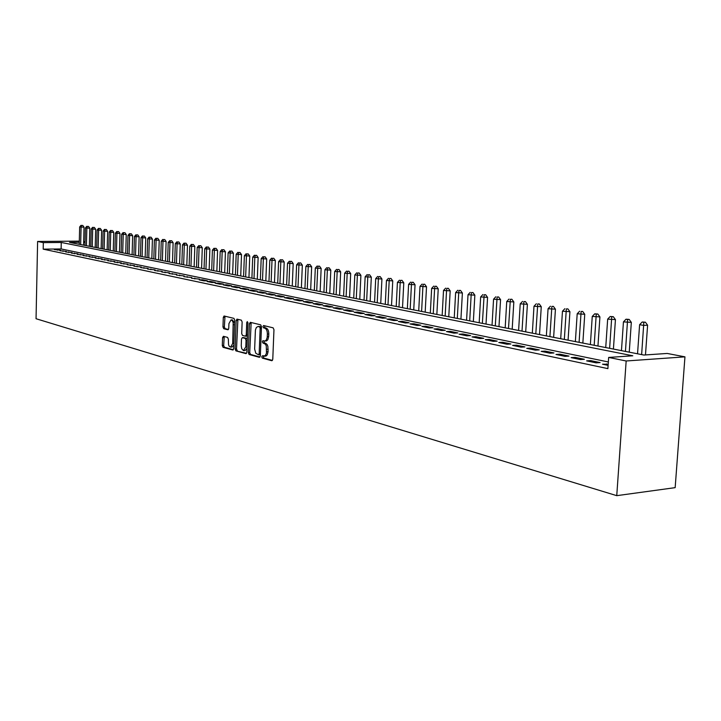 <?xml version="1.0" encoding="UTF-8"?>
<svg xmlns="http://www.w3.org/2000/svg" width="721" height="721" viewBox="0 0 721 721"><rect width="100%" height="100%" fill="white"/><g stroke="black" fill="none" stroke-linecap="round" stroke-linejoin="round"><path stroke-width="1.08" d="M261.741 356.814L262.318 358.121L271.799 360.725L272.772 359.328L273.962 329.704L273.124 327.839L263.598 325.531L262.931 326.532L263.507 327.821L264.724 328.118C266.446 328.857 267.329 330.84 267.374 334.057L267.176 337.572L266.22 340.114L264.895 341.051L262.913 340.7L262.336 341.691L262.913 342.989L265.346 344.142L266.274 345.855L266.482 353.263L265.148 355.804L262.318 355.832L261.741 356.814M263.3 356.084L263.724 358.04L272.448 360.428M264.517 325.757L264.913 327.758L266.139 328.055L264.724 328.118M263.904 340.943L264.319 342.917L265.544 343.232L264.129 343.304M223.447 336.31L222.582 337.653L222.293 345.548L223.059 347.333L232.892 350.018L233.667 348.649L234.722 320.16L233.937 318.367L224.078 315.996L223.303 317.384L222.96 326.937L223.726 328.713L227.98 329.785L228.755 328.406L228.927 323.639L231.017 319.935L232.306 320.692L233.189 322.711L232.685 343.484L230.612 347.143L229.314 346.368L228.557 344.809L228.359 339.185L227.593 337.401L223.447 336.31M608.335 361.96L61.123 248.952L43.188 249.151L43.323 242.626L37.609 241.463L36.05 318.727L616.752 495.66L675.162 487.648L684.95 356.85L667.204 353.452L643.88 355.038L69.549 242.4L79.283 242.319M43.188 249.151L607.884 368.629L608.65 357.436L626.161 360.987L616.752 495.66M248.321 352.65L249.115 354.489L259.38 357.31L260.326 355.931L261.471 326.667L260.651 324.82L250.34 322.332L249.421 323.738L248.321 352.65L249.718 352.578L250.511 354.417L260.02 357.021M245.897 353.605L235.911 350.866L235.127 349.054L236.182 320.521L236.984 319.115L241.355 320.16L242.139 321.963L241.706 333.625L242.49 335.436L245.464 336.184L246.267 334.787L246.726 322.593L247.294 321.602L247.934 322.882L246.816 352.245L246.194 353.587M608.182 364.249L602.522 364.195L608.1 365.358M586.642 360.87L596.123 362.852L600.115 362.573L590.625 360.599L586.642 360.87M571.131 357.625L580.396 359.563L584.37 359.292L575.097 357.364L571.131 357.625M555.981 354.462L565.03 356.354L568.986 356.093L559.938 354.2L555.981 354.462M541.183 351.361L550.024 353.209L553.962 352.957L545.121 351.118L541.183 351.361M526.727 348.342L535.361 350.145L539.29 349.901L530.638 348.099L526.727 348.342M512.586 345.386L521.031 347.152L524.942 346.918L516.488 345.152L512.586 345.386M498.77 342.493L507.025 344.223L510.91 343.998L502.645 342.277L498.77 342.493M485.251 339.672L493.326 341.357L497.202 341.141L489.117 339.456L485.251 339.672M472.03 336.905L479.934 338.555L483.782 338.347L475.878 336.698L472.03 336.905M459.097 334.202L466.829 335.815L470.66 335.607L462.918 334.003L459.097 334.202M446.443 331.552L454.005 333.138L457.817 332.94L450.246 331.363L446.443 331.552M434.051 328.965L441.45 330.506L445.245 330.317L437.836 328.776L434.051 328.965M421.911 326.424L429.166 327.938L432.942 327.758L425.678 326.243L421.911 326.424M410.033 323.936L417.135 325.423L420.893 325.243L413.782 323.765L410.033 323.936M398.389 321.503L405.346 322.963L409.086 322.792L402.12 321.341L398.389 321.503M386.988 319.124L393.801 320.548L397.523 320.376L390.701 318.961L386.988 319.124M375.812 316.789L382.49 318.186L386.195 318.024L379.507 316.627L375.812 316.789M364.862 314.491L371.405 315.861L375.091 315.708L368.53 314.347L364.862 314.491M354.119 312.247L360.536 313.59L364.204 313.446L357.778 312.103L354.119 312.247M343.593 310.048L349.883 311.364L353.533 311.22L347.234 309.904L343.593 310.048M333.264 307.894L339.438 309.183L343.07 309.039L336.887 307.75L333.264 307.894M323.143 305.776L329.191 307.038L332.805 306.903L326.739 305.641L323.143 305.776M313.202 303.694L319.142 304.938L322.738 304.803L316.78 303.568L313.202 303.694M303.451 301.657L309.282 302.874L312.851 302.748L307.011 301.531L303.451 301.657M293.88 299.657L299.603 300.846L303.153 300.729L297.422 299.53L293.88 299.657M284.489 297.692L290.103 298.864L293.636 298.746L288.012 297.575L284.489 297.692M275.269 295.763L280.775 296.917L284.299 296.8L278.775 295.646L275.269 295.763M266.211 293.871L271.628 294.997L275.125 294.889L269.699 293.762L266.211 293.871M257.316 292.005L262.633 293.123L266.112 293.014L260.786 291.906L257.316 292.005M248.583 290.184L253.801 291.275L257.271 291.167L252.035 290.076L248.583 290.184M240.003 288.391L245.131 289.463L248.574 289.364L243.437 288.292L240.003 288.391M231.567 286.625L236.605 287.679L240.039 287.58L234.983 286.525L231.567 286.625M223.276 284.894L228.233 285.931L231.639 285.831L226.673 284.804L223.276 284.894M215.137 283.191L220.004 284.209L223.393 284.119L218.517 283.101L215.137 283.191M207.125 281.514L211.911 282.515L215.291 282.425L210.487 281.424L207.125 281.514M199.257 279.865L203.962 280.848L207.315 280.766L202.601 279.784L199.257 279.865M191.516 278.252L199.483 279.135L191.516 278.252M183.9 276.657L191.777 277.531L183.9 276.657M176.42 275.089L184.197 275.954L176.42 275.089M169.047 273.556L176.744 274.404L169.047 273.556M161.801 272.033L169.408 272.871L161.801 272.033M154.673 270.546L162.189 271.366L154.673 270.546M147.661 269.077L155.096 269.888L147.661 269.077M140.748 267.635L148.102 268.437L140.748 267.635M133.953 266.211L141.226 267.004L133.953 266.211M127.266 264.814L134.457 265.589L127.266 264.814M120.677 263.435L127.788 264.201L120.677 263.435M114.188 262.084L121.218 262.841L114.188 262.084M107.799 260.741L114.756 261.489L107.799 260.741M101.508 259.425L108.393 260.164L101.508 259.425M95.307 258.136L102.121 258.857L95.307 258.136M89.197 256.856L95.947 257.577L89.197 256.856M83.176 255.595L89.855 256.306L83.176 255.595M77.255 254.36L83.861 255.054L77.255 254.36M71.406 253.134L77.949 253.828L71.406 253.134M65.647 251.926L72.127 252.611L65.647 251.926M59.969 250.746L66.386 251.422L59.969 250.746M60.726 250.241L54.381 249.574L60.726 250.241M83.681 241.589L85.06 241.85M79.319 241.129L37.609 241.463M608.65 357.436L632.804 355.786L61.258 242.472L43.323 242.626M626.161 360.987L684.95 356.85M85.042 242.265L83.663 242.283M61.123 248.952L61.258 242.472M606.523 363.907L606.451 365.015M590.625 360.599L590.553 361.69M575.097 357.364L575.025 358.445M559.938 354.2L559.866 355.273M545.121 351.118L545.049 352.172M530.638 348.099L530.575 349.144M516.488 345.152L516.425 346.188M502.645 342.277L502.591 343.295M489.117 339.456L489.054 340.465M475.878 336.698L475.815 337.698M462.918 334.003L462.864 334.986M450.246 331.363L450.192 332.336M437.836 328.776L437.782 329.74M425.678 326.243L425.633 327.199M413.782 323.765L413.728 324.711M402.12 321.341L402.075 322.278M390.701 318.961L390.656 319.89M379.507 316.627L379.462 317.546M368.53 314.347L368.494 315.257M357.778 312.103L357.733 313.004M347.234 309.904L347.189 310.796M336.887 307.75L336.842 308.642M326.739 305.641L326.703 306.515M316.78 303.568L316.744 304.433M307.011 301.531L306.975 302.396M297.422 299.53L297.385 300.387M288.012 297.575L287.976 298.422M278.775 295.646L278.739 296.484M269.699 293.762L269.663 294.592M260.786 291.906L260.759 292.726M252.035 290.076L251.999 290.896M243.437 288.292L243.401 289.103M234.983 286.525L234.956 287.328M226.673 284.804L226.646 285.597M218.517 283.101L218.49 283.885M210.487 281.424L210.46 282.208M202.601 279.784L202.574 280.559M194.841 278.171L194.814 278.937M187.217 276.585L187.19 277.342M179.709 275.016L179.682 275.773M172.328 273.484L172.301 274.232M165.064 271.97L165.046 272.718M157.917 270.483L157.899 271.222M150.887 269.014L150.86 269.753M143.966 267.572L143.939 268.302M137.152 266.157L137.125 266.878M130.438 264.76L130.42 265.472M123.832 263.381L123.814 264.093M117.334 262.029L117.316 262.732M110.926 260.696L110.908 261.399M104.617 259.38L104.599 260.074M98.398 258.082L98.389 258.776M92.279 256.811L92.261 257.496M86.25 255.558L86.232 256.234M80.301 254.315L80.283 254.991M74.443 253.098L74.425 253.765M68.675 251.89L68.657 252.557M62.979 250.71L62.961 251.368M57.374 249.538L57.356 250.196M264.219 356.219L266.013 356.048L267.257 354.876L268.086 351.65L266.671 351.731M265.544 343.232L267.022 344.422L267.861 346.305L268.086 351.65M264.778 341.06L266.599 340.889L267.851 339.708L268.69 336.446L267.275 336.518M266.139 328.055C267.861 328.794 268.744 330.768 268.789 333.994L268.69 336.446M251.16 322.53L249.718 352.578M258.506 354.777L259.163 353.813L260.164 328.154L259.596 326.865L257.956 326.514L256.361 327.469L255.414 330.011L254.639 349.09L255.775 353.236L258.506 354.777M258.722 354.768L260.38 354.453M261.444 327.289L259.596 326.865M259.218 326.451L261.002 326.802M246.519 353.317L235.911 350.866M237.912 319.331L236.515 348.973L237.299 350.785M245.627 336.157L247.447 335.662M241.256 345.701L241.724 348.712L243.41 350.586L245.807 346.918L246.059 340.24L245.266 338.41L242.292 337.653L241.499 339.05L241.256 345.701M243.824 350.613L245.077 350.541L246.961 348.459M247.312 339.131L246.663 338.347L245.266 338.41M243.527 337.617L246.663 338.347M230.747 347.134L232 347.062L233.802 345.116M234.622 322.873L232.297 319.881M225.006 316.213L224.339 326.883L225.105 328.65L228.44 329.506M224.249 336.518L223.672 345.476L224.429 347.261L233.379 349.712M645.475 354.93L647.602 325.198L643.709 325.405L639.608 324.693L637.544 353.795M641.636 354.597L643.844 322.287L645.403 322.206L642.204 322.008L643.844 322.287M639.608 324.693L642.204 322.008M645.403 322.206L647.602 325.198M629.244 352.163L631.326 322.368L623.449 321.872L621.457 350.64M625.44 351.424L627.612 319.493L629.163 319.412L626.008 319.214L627.612 319.493M623.449 321.872L626.008 319.214M629.163 319.412L631.326 322.368M613.418 349.063L615.437 319.61L607.668 319.115L605.73 347.558M609.633 348.324L611.75 316.762L613.301 316.69L610.191 316.492L611.75 316.762M607.668 319.115L610.191 316.492M613.301 316.69L615.437 319.61M597.952 346.026L599.917 316.907L592.256 316.429L590.373 344.548M594.185 345.287L596.267 314.095L597.799 314.023L594.735 313.833L596.267 314.095M592.256 316.429L594.735 313.833M597.799 314.023L599.917 316.907M582.847 343.07L584.749 314.275L577.188 313.797L575.367 341.601M579.089 342.331L581.126 311.49L582.658 311.418L581.126 311.49M577.188 313.797L579.63 311.229M582.658 311.418L584.749 314.275M568.076 340.168L569.923 311.697L562.461 311.229L560.695 338.726M564.336 339.438L566.336 308.939L567.86 308.876L566.336 308.939M562.461 311.229L564.876 308.687M567.86 308.876L569.923 311.697M553.638 337.338L555.431 309.174L548.068 308.714L546.356 335.914M549.907 336.608L551.871 306.443L553.395 306.38L551.871 306.443M548.068 308.714L550.447 306.2M553.395 306.38L555.431 309.174M539.524 334.571L541.264 306.704L533.991 306.254L532.323 333.156M535.802 333.841L537.731 304.01L539.245 303.947L537.731 304.01M533.991 306.254L536.334 303.766M539.245 303.947L541.264 306.704M525.708 331.858L527.393 304.298L520.22 303.856L518.606 330.47M522.004 331.137L523.897 301.63L525.402 301.567L523.897 301.63M520.22 303.856L522.527 301.396M525.402 301.567L527.393 304.298M512.189 329.209L513.83 301.937L506.746 301.504L505.178 327.839M508.503 328.488L510.36 299.296L511.856 299.242L510.36 299.296M506.746 301.504L509.026 299.062M511.856 299.242L513.83 301.937M498.968 326.613L500.563 299.63L493.561 299.197L492.037 325.261M495.291 325.901L497.111 297.016L498.608 296.962L497.111 297.016M493.561 299.197L495.805 296.791M498.608 296.962L500.563 299.63M486.017 324.08L487.567 297.367L480.655 296.944L479.177 322.738M482.367 323.359L484.152 294.781L485.639 294.727L484.152 294.781M480.655 296.944L482.872 294.565M485.639 294.727L487.567 297.367M473.346 321.593L474.851 295.159L468.019 294.745L466.577 320.268M469.704 320.881L471.146 295.286L471.462 292.6L472.94 292.546L471.462 292.6M468.019 294.745L470.2 292.384M472.94 292.546L474.851 295.159M460.926 319.16L462.386 292.996L455.636 292.582L454.248 317.844M457.303 318.448L458.709 293.114L459.025 290.455L460.503 290.41L459.025 290.455M455.636 292.582L457.799 290.248M460.503 290.41L462.386 292.996M448.768 316.771L450.183 290.869L443.514 290.464L442.162 315.474M445.154 316.068L446.524 290.987L446.858 288.355L448.318 288.31L446.858 288.355M443.514 290.464L445.65 288.148M448.318 288.31L450.183 290.869M436.854 314.437L438.233 288.797L431.645 288.391L430.32 313.157M433.258 313.734L434.592 288.905L434.925 286.3L436.385 286.264L434.925 286.3M431.645 288.391L433.745 286.102M436.385 286.264L438.233 288.797M425.183 312.148L426.517 286.76L420.001 286.363L418.721 310.877M421.605 311.445L422.894 286.868L423.236 284.29L424.687 284.245L423.236 284.29M420.001 286.363L422.082 284.092M424.687 284.245L426.517 286.76M413.737 309.904L415.044 284.759L408.6 284.371L407.356 308.651M410.177 309.201L411.43 284.867L411.781 282.317L413.232 282.281L411.781 282.317M408.6 284.371L410.655 282.118M413.232 282.281L415.044 284.759M402.516 307.705L403.787 282.803L397.415 282.416L396.208 306.461M398.974 307.011L400.191 282.902L400.552 280.379L401.994 280.343L400.552 280.379M397.415 282.416L399.443 280.19M401.994 280.343L403.787 282.803M391.521 305.542L392.747 280.884L386.456 280.505L385.275 304.316M387.988 304.848L389.178 280.983L389.547 278.486L390.971 278.45L389.547 278.486M386.456 280.505L388.457 278.297M390.971 278.45L392.747 280.884M380.733 303.433L381.932 279L375.704 278.63L374.56 302.216M377.218 302.739L378.372 279.099L378.75 276.63L380.174 276.594L378.75 276.63M375.704 278.63L377.678 276.44M380.174 276.594L381.932 279M370.152 301.351L371.315 277.152L365.15 276.792L364.042 300.152M366.656 300.666L367.773 277.243L368.161 274.8L369.576 274.773L368.161 274.8M365.15 276.792L367.106 274.62M369.576 274.773L371.315 277.152M359.77 299.314L360.897 275.35L354.804 274.98L353.723 298.134M356.282 298.638L357.373 275.431L357.769 273.016L359.175 272.98L357.769 273.016M354.804 274.98L356.742 272.835M359.175 272.98L360.897 275.35M349.577 297.322L350.685 273.565L344.656 273.214L343.602 296.151M346.116 296.637L347.18 273.647L347.576 271.258L348.973 271.222L347.576 271.258M344.656 273.214L346.567 271.087M348.973 271.222L350.685 273.565M339.582 295.358L340.654 271.826L334.688 271.475L333.67 294.195M336.13 294.682L337.167 271.907L337.572 269.537L338.969 269.501L337.572 269.537M334.688 271.475L336.581 269.366M338.969 269.501L340.654 271.826M329.767 293.438L330.813 270.114L324.91 269.762L323.918 292.284M326.334 292.762L327.343 270.186L327.749 267.842L329.137 267.815L327.749 267.842M324.91 269.762L326.775 267.671M329.137 267.815L330.813 270.114M320.133 291.545L321.151 268.437L315.311 268.086L314.338 290.41M316.717 290.878L317.691 268.5L318.105 266.184L319.493 266.157L318.105 266.184M315.311 268.086L317.15 266.022M319.493 266.157L321.151 268.437M310.67 289.689L311.661 266.779L305.884 266.446L304.938 288.562M307.272 289.022L308.218 266.851L308.642 264.553L310.021 264.526L308.642 264.553M305.884 266.446L307.705 264.391M310.021 264.526L311.661 266.779M301.378 287.868L302.342 265.166L296.619 264.823L295.7 286.751M297.998 287.201L298.918 265.229L299.35 262.949L300.711 262.922L299.35 262.949M296.619 264.823L298.422 262.795M300.711 262.922L302.342 265.166M292.257 286.075L293.186 263.571L287.526 263.237L286.634 284.975M288.887 285.417L289.788 263.634L290.212 261.381L291.572 261.353L290.212 261.381M287.526 263.237L289.31 261.218M291.572 261.353L293.186 263.571M283.29 284.317L284.2 262.011L278.594 261.678L277.72 283.227M279.937 283.659L280.811 262.065L281.244 259.83L282.596 259.812L281.244 259.83M278.594 261.678L280.361 259.677M282.596 259.812L284.2 262.011M274.476 282.587L275.359 260.47L269.816 260.146L268.969 281.505M271.141 281.938L271.997 260.524L272.43 258.316L273.782 258.289L272.43 258.316M269.816 260.146L271.556 258.163M273.782 258.289L275.359 260.47M265.815 280.893L266.68 258.965L261.182 258.641L260.362 279.82M262.498 280.244L263.327 259.019L263.769 256.82L265.112 256.802L263.769 256.82M261.182 258.641L262.913 256.676M265.112 256.802L266.68 258.965M257.307 279.225L258.145 257.478L252.71 257.163L251.908 278.162M254.008 278.576L254.81 257.532L255.261 255.36L256.595 255.333L255.261 255.36M252.71 257.163L254.414 255.216M256.595 255.333L258.145 257.478M248.943 277.585L249.763 256.018L244.374 255.712L243.59 276.531M245.654 276.936L246.438 256.072L246.888 253.918L248.222 253.9L246.888 253.918M244.374 255.712L246.068 253.774M248.222 253.9L249.763 256.018M240.724 275.972L241.517 254.585L236.182 254.279L235.416 274.926M237.452 275.332L238.209 254.63L238.669 252.503L239.985 252.485L238.669 252.503M236.182 254.279L237.849 252.359M239.985 252.485L241.517 254.585M232.631 274.386L233.406 253.179L228.124 252.873L227.385 273.358M229.377 273.746L230.125 253.224L230.576 251.106L231.892 251.088L230.576 251.106M228.124 252.873L229.774 250.971M231.892 251.088L233.406 253.179M224.682 272.826L225.439 251.791L220.193 251.485L219.472 271.808M221.437 272.187L222.167 251.836L222.627 249.736L223.934 249.718L222.627 249.736M220.193 251.485L221.834 249.601M223.934 249.718L225.439 251.791M216.859 271.294L217.589 250.421L212.407 250.124L211.704 270.276M213.632 270.654L214.335 250.466L214.804 248.385L216.102 248.375L214.804 248.385M212.407 250.124L214.029 248.258M216.102 248.375L217.589 250.421M209.162 269.78L209.883 249.087L204.737 248.79L204.052 268.78M205.954 269.149L206.639 249.124L207.107 247.06L208.405 247.051L207.107 247.06M204.737 248.79L206.341 246.933M208.405 247.051L209.883 249.087M201.592 268.293L202.286 247.763L197.194 247.474L196.527 267.302M198.401 267.671L199.068 247.799L199.537 245.762L200.826 245.744L199.537 245.762M197.194 247.474L198.789 245.627M200.826 245.744L202.286 247.763M194.147 266.833L194.823 246.465L189.776 246.176L189.127 265.851M190.966 266.211L191.615 246.501L192.092 244.473L193.372 244.464L192.092 244.473M189.776 246.176L191.353 244.347M193.372 244.464L194.823 246.465M186.811 265.4L187.478 245.185L182.467 244.906L181.845 264.427M183.648 264.778L184.288 245.221L184.756 243.211L186.036 243.202L184.756 243.211M182.467 244.906L184.035 243.085M186.036 243.202L187.478 245.185M179.601 263.985L180.241 243.932L175.284 243.653L174.671 263.021M176.456 263.363L177.069 243.959L177.546 241.968L178.817 241.959L177.546 241.968M175.284 243.653L176.834 241.85M178.817 241.959L180.241 243.932M172.499 262.588L173.121 242.689L168.209 242.418L167.614 261.633M169.363 261.975L169.967 242.725L170.444 240.751L171.706 240.742L170.444 240.751M168.209 242.418L169.741 240.625M171.706 240.742L173.121 242.689M165.506 261.218L166.118 241.472L161.243 241.202L160.666 260.272M162.387 260.605L162.973 241.499L163.451 239.543L164.712 239.534L163.451 239.543M161.243 241.202L162.757 239.426M164.712 239.534L166.118 241.472M158.62 259.866L159.215 240.273L154.384 240.003L153.816 258.929M155.52 259.263L156.087 240.3L156.574 238.363L157.818 238.354L156.574 238.363M154.384 240.003L155.889 238.245M157.818 238.354L159.215 240.273M151.843 258.542L152.419 239.093L147.634 238.822L147.084 257.604M148.76 257.938L149.31 239.12L149.797 237.191L151.04 237.182L149.797 237.191M147.634 238.822L149.121 237.074M151.04 237.182L152.419 239.093M145.164 257.235L145.732 237.93L140.983 237.66L140.451 256.306M142.1 256.631L142.632 237.948L143.119 236.046L144.362 236.037L143.119 236.046M140.983 237.66L142.461 235.929M144.362 236.037L145.732 237.93M138.594 255.937L139.144 236.785L134.43 236.524L133.908 255.027M135.539 255.342L136.062 236.803L136.548 234.911L137.783 234.902L136.548 234.911M134.43 236.524L135.899 234.794M137.783 234.902L139.144 236.785M132.114 254.675L132.655 235.659L127.987 235.397L127.473 253.756M129.077 254.071L129.582 235.677L130.077 233.793L131.303 233.784L130.077 233.793M127.987 235.397L129.429 233.685M131.303 233.784L132.655 235.659M125.733 253.422L126.256 234.541L121.624 234.289L121.128 252.512M122.705 252.828L123.21 234.559L123.697 232.694L124.913 232.694L123.697 232.694M121.624 234.289L123.066 232.586M124.913 232.694L126.256 234.541M119.452 252.188L119.956 233.451L115.369 233.189L114.882 251.287M116.432 251.593L116.919 233.46L117.415 231.612L118.623 231.612L117.415 231.612M115.369 233.189L116.793 231.504M118.623 231.612L119.956 233.451M113.26 250.971L113.747 232.369L109.195 232.117L108.727 250.088M110.259 250.385L110.728 232.378L111.223 230.549L112.431 230.54L111.223 230.549M109.195 232.117L110.61 230.441M112.431 230.54L113.747 232.369M107.15 249.772L107.627 231.306L103.112 231.053L102.661 248.889M104.166 249.187L104.626 231.315L105.122 229.494L106.32 229.494L105.122 229.494M103.112 231.053L104.509 229.395M106.32 229.494L107.627 231.306M101.138 248.592L101.607 230.26L97.119 230.008L96.677 247.718M98.164 248.015L98.615 230.269L99.101 228.458L100.3 228.458L99.101 228.458M97.119 230.008L98.507 228.359M100.3 228.458L101.607 230.26M95.208 247.429L95.659 229.224L91.216 228.981L90.783 246.564M92.243 246.852L92.685 229.233L93.18 227.439L94.37 227.439L93.18 227.439M91.216 228.981L92.585 227.34M94.37 227.439L95.659 229.224M89.359 246.285L89.801 228.206L85.393 227.962L84.97 245.428M86.412 245.708L86.835 228.215L87.331 226.43L88.521 226.43L87.331 226.43M85.393 227.962L86.754 226.331M88.521 226.43L89.801 228.206M83.591 245.158L84.024 227.196L79.652 226.962L79.238 244.302M80.662 244.581L81.076 227.205L81.572 225.439L82.753 225.439L81.572 225.439M79.652 226.962L81.004 225.34M82.753 225.439L84.024 227.196M263.724 358.04L262.318 358.121M264.913 327.758L263.507 327.821M264.319 342.917L262.913 342.989M268.185 349.198L266.77 349.279M268.789 333.994L267.374 334.057M250.818 323.675L249.421 323.738M250.511 354.417L249.115 354.489M260.416 353.741L259.163 353.813M261.417 328.1L260.164 328.154M259.722 326.496L258.316 326.559M236.515 348.973L235.127 349.054M237.579 320.457L236.182 320.521M247.483 334.733L246.267 334.787M247.916 322.539L246.726 322.593M247.024 346.855L245.807 346.918M247.276 340.177L246.059 340.24M243.806 337.599L242.409 337.671M233.865 343.421L232.685 343.484M234.55 324.693L233.37 324.747M225.105 328.65L223.726 328.713M224.339 326.883L222.96 326.937M224.682 317.33L223.303 317.384M224.429 347.261L223.059 347.333M223.672 345.476L222.293 345.548M223.952 337.59L222.582 337.653M260.002 354.714L258.596 354.795M259.362 326.451L257.956 326.514M246.861 336.121L245.464 336.184M243.689 337.59L242.292 337.653M232.405 319.872L231.017 319.935"/></g></svg>
